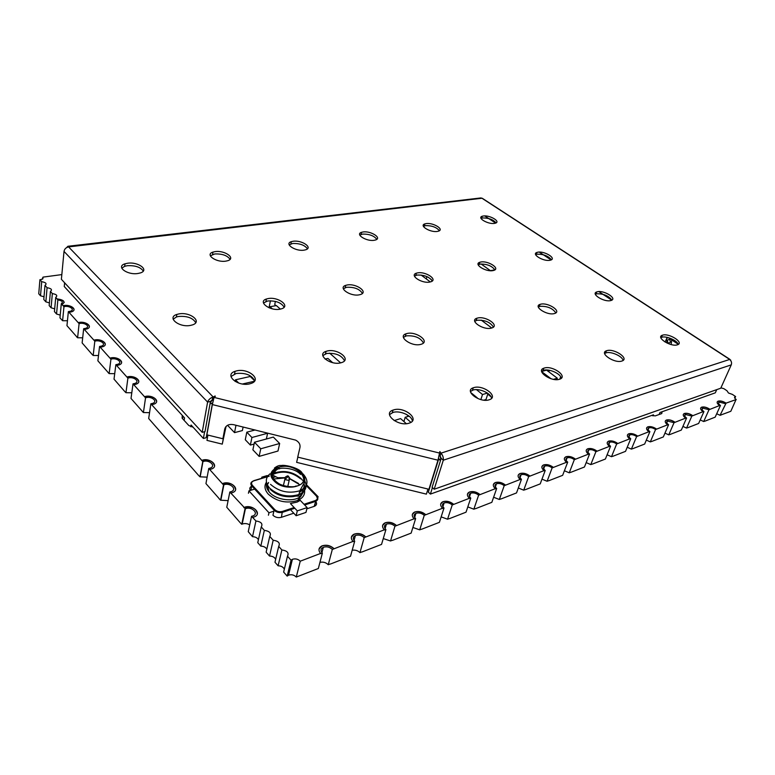<?xml version="1.0" encoding="UTF-8"?>
<svg xmlns="http://www.w3.org/2000/svg" width="775" height="775" viewBox="0 0 775 775"><rect width="100%" height="100%" fill="white"/><g stroke="black" fill="none" stroke-linecap="round" stroke-linejoin="round"><path stroke-width="1.16" d="M734.845 398.243L735.611 396.567L732.365 394.388L728.471 393.012L726.998 390.774L723.898 388.682L720.924 387.839M720.973 414.945L730.825 411.283L736.105 399.416C734.467 398.185 734.128 397.284 735.087 396.703L735.611 396.567M662.083 411.748L661.743 413.569L655.262 415.884L651.63 415.458M704.669 421.164L703.71 421.532L709.009 409.713L719.558 405.548C716.972 403.572 716.468 402.118 718.047 401.169C720.285 400.568 722.959 401.218 726.088 403.126L736.25 399.512M721.06 415.012L720.053 415.303L726.03 403.242C722.91 401.343 720.227 400.685 717.989 401.295L717.195 401.954M719.704 405.645L720.469 405.461L715.16 417.163L704.756 421.232M720.469 405.461L720.324 405.364C718.386 403.882 718.008 402.787 719.19 402.08L725.361 403.649M720.053 415.303L716.71 413.763M687.561 427.693L686.553 428.071L691.842 416.078L703.002 411.68C700.406 409.665 699.922 408.163 701.569 407.195C703.874 406.565 706.606 407.224 709.755 409.181L709.9 409.278M709.852 409.403L709.706 409.297C706.558 407.35 703.826 406.681 701.511 407.311L700.668 408.028M703.148 411.787L703.942 411.593L698.643 423.46L687.648 427.761M703.942 411.593L703.797 411.486C701.85 409.975 701.491 408.851 702.722 408.125L709.009 409.713M703.71 421.532L700.222 419.934M669.813 434.455L668.767 434.853L674.037 422.685L685.613 418.132C683.007 416.059 682.562 414.518 684.267 413.511C686.66 412.862 689.44 413.53 692.618 415.526L692.763 415.632M692.714 415.758L692.569 415.652C689.392 413.656 686.611 412.978 684.218 413.637L683.308 414.412M685.759 418.229L686.592 418.025L681.312 430.077L669.91 434.523M686.592 418.025L686.437 417.928C684.49 416.378 684.151 415.216 685.429 414.46L691.842 416.078M686.553 428.071L682.911 426.415M651.407 441.479L650.312 441.895L655.553 429.544L667.575 424.816C664.96 422.695 664.553 421.106 666.335 420.069C668.806 419.382 671.644 420.069 674.851 422.123L674.996 422.23M674.938 422.356L674.792 422.239C671.586 420.195 668.748 419.507 666.277 420.195L665.308 421.028M667.73 424.923L668.592 424.71L663.322 436.935L651.494 441.547M668.592 424.71L668.438 424.603C666.481 423.014 666.161 421.823 667.498 421.038L674.037 422.685M668.767 434.853L664.96 433.138M632.536 448.677L631.393 449.113L636.614 436.567L648.849 431.752C646.234 429.582 645.856 427.955 647.716 426.87C650.273 426.163 653.17 426.851 656.406 428.953L656.551 429.069M656.493 429.195L656.347 429.079C653.112 426.977 650.215 426.289 647.658 426.996L646.621 427.907M649.004 431.869L649.896 431.636L644.664 444.046L632.623 448.744M649.896 431.636L649.75 431.53C647.784 429.902 647.493 428.682 648.888 427.868C650.816 427.335 652.986 427.848 655.408 429.427L655.553 429.544M650.312 441.895L646.331 440.113M612.676 456.252L611.494 456.698L616.667 443.968L629.649 438.873C627.023 436.645 626.684 434.969 628.622 433.845C631.276 433.099 634.231 433.806 637.486 435.967L637.641 436.083M637.583 436.209L637.438 436.093C634.173 433.942 631.218 433.235 628.573 433.971L627.459 434.959M629.794 438.989L630.734 438.747L625.532 451.35L612.773 456.32M630.734 438.747L630.579 438.64C628.612 436.964 628.351 435.705 629.804 434.862C631.799 434.31 634.018 434.833 636.459 436.461L636.614 436.567M631.393 449.113L627.217 447.262M592.032 464.128L590.792 464.593L595.927 451.66L609.431 446.371C606.796 444.075 606.505 442.351 608.53 441.188C611.281 440.413 614.304 441.13 617.588 443.348L617.733 443.465M617.685 443.591L617.53 443.474C614.246 441.266 611.233 440.539 608.482 441.314L607.28 442.38M609.586 446.487L610.555 446.235L605.391 459.032L592.129 464.196M610.555 446.235L610.4 446.119C608.433 444.404 608.201 443.106 609.722 442.234C611.785 441.653 614.052 442.186 616.522 443.852L616.667 443.968M611.494 456.698L607.106 454.78M570.545 472.314L569.247 472.818L574.323 459.672L588.39 454.169C585.764 451.806 585.512 450.033 587.634 448.822C590.482 448.008 593.572 448.744 596.886 451.021L597.031 451.137M596.982 451.273L596.827 451.157C593.514 448.88 590.434 448.144 587.576 448.957L586.288 450.11M588.545 454.286L589.562 454.024L584.447 467.015L570.642 472.392M589.562 454.024L589.407 453.908C587.431 452.135 587.237 450.798 588.835 449.897C590.976 449.287 593.292 449.839 595.772 451.544L595.927 451.66M590.792 464.593L586.181 462.607M548.458 480.742L547.102 481.265L552.12 467.916L566.486 462.287C563.861 459.866 563.648 458.025 565.876 456.775C568.84 455.923 571.989 456.669 575.331 459.013L575.476 459.129M575.428 459.265L575.273 459.149C571.94 456.804 568.782 456.058 565.818 456.911L564.433 458.17M566.641 462.413L567.707 462.132L562.64 475.337L548.555 480.82M567.707 462.132L567.552 462.007C565.576 460.195 565.421 458.81 567.087 457.87C569.305 457.231 571.679 457.793 574.178 459.556L574.323 459.672M569.247 472.818L564.394 470.754M525.14 489.635L523.716 490.178L528.666 476.615L543.953 470.638C541.328 468.148 541.173 466.25 543.498 464.952C546.578 464.06 549.804 464.816 553.166 467.228L553.311 467.354M553.263 467.49L553.108 467.364C549.746 464.961 546.53 464.196 543.449 465.087L541.948 466.463M544.108 470.764L545.212 470.473L540.214 483.891L525.237 489.713M545.212 470.473L545.058 470.347C543.091 468.478 542.975 467.054 544.718 466.075C547.024 465.407 549.446 465.978 551.965 467.79L552.12 467.916M547.102 481.265L541.987 479.144M500.815 498.916L499.323 499.478L504.196 485.692L520.151 479.463C517.526 476.896 517.429 474.939 519.87 473.583C523.077 472.653 526.37 473.428 529.761 475.898L529.916 476.034M529.858 476.17L529.712 476.044C526.322 473.564 523.028 472.789 519.822 473.719L518.194 475.23M520.306 479.589L521.468 479.279L516.538 492.919L500.912 498.993M521.468 479.279L521.313 479.153C519.337 477.226 519.269 475.763 521.1 474.746C523.503 474.038 525.973 474.62 528.521 476.48L528.666 476.615M523.716 490.178L518.32 487.998M475.414 508.603L473.845 509.194L478.621 495.177L495.302 488.676C492.687 486.032 492.658 483.997 495.215 482.593C498.548 481.614 501.929 482.399 505.339 484.956L505.484 485.092M505.436 485.228L505.29 485.092C501.88 482.544 498.499 481.759 495.167 482.738L493.404 484.385M495.457 488.812L496.668 488.483L491.834 502.336L475.511 508.691M496.668 488.483L496.513 488.347C494.547 486.361 494.528 484.84 496.446 483.784C498.955 483.048 501.483 483.639 504.041 485.557L504.196 485.692M499.323 499.478L493.617 497.24M449.209 518.601L447.562 519.221L452.232 504.971L469.33 498.306C466.724 495.574 466.763 493.472 469.447 492.009C472.934 490.982 476.392 491.786 479.822 494.411L479.977 494.547M479.928 494.692L479.773 494.557C476.344 491.922 472.886 491.127 469.398 492.154L467.49 493.956M469.485 498.441L470.764 498.092L466.017 512.188L449.306 518.688M470.764 498.092L470.599 497.957C468.642 495.913 468.672 494.334 470.687 493.229C473.302 492.464 475.898 493.065 478.475 495.041L478.621 495.177M473.845 509.194L467.8 506.898M421.445 529.189L419.711 529.848L424.254 515.346L442.515 508.245C439.919 505.426 440.035 503.256 442.864 501.725C446.497 500.64 450.033 501.464 453.491 504.176L453.637 504.312M453.588 504.467L453.443 504.322C449.984 501.609 446.448 500.786 442.816 501.871L440.743 503.857M442.67 508.381L444.007 508.022L439.377 522.35L421.532 529.277M444.007 508.022L443.852 507.877C441.905 505.765 441.992 504.137 444.104 502.985C446.836 502.171 449.49 502.791 452.077 504.825L452.232 504.971M447.562 519.221L441.14 516.877M392.353 540.282L390.532 540.969L394.94 526.215L414.082 518.785C411.506 515.869 411.709 513.622 414.683 512.023C418.471 510.88 422.104 511.713 425.582 514.523L425.727 514.668M425.678 514.813L425.533 514.668C422.065 511.868 418.432 511.035 414.635 512.168L412.377 514.368M414.238 518.93L415.642 518.543L411.137 533.113L392.45 540.369M415.642 518.543L415.487 518.398C413.55 516.208 413.695 514.523 415.933 513.321C418.781 512.469 421.503 513.089 424.109 515.201L424.254 515.346M419.711 529.848L412.881 527.465M361.867 551.907L359.939 552.643L364.192 537.627L384.274 529.829C381.726 526.816 382.017 524.481 385.146 522.805C389.118 521.614 392.847 522.466 396.335 525.363L396.48 525.508M396.432 525.663L396.287 525.508C392.799 522.612 389.069 521.769 385.107 522.96L382.637 525.392M384.439 529.984L385.911 529.567L381.552 544.399L361.954 552.003M385.911 529.567L385.756 529.422C383.838 527.165 384.051 525.411 386.396 524.152C389.379 523.251 392.179 523.89 394.795 526.07L394.94 526.215M390.532 540.969L383.257 538.577M330.266 563.958L328.242 564.733L332.31 549.456L352.993 541.425C350.474 538.315 350.862 535.883 354.165 534.13C358.321 532.871 362.148 533.733 365.655 536.736L365.8 536.891M365.761 537.046L365.606 536.891C362.109 533.888 358.282 533.026 354.127 534.285L351.433 536.978M353.158 541.58L354.708 541.144L350.513 556.237L330.363 564.064M354.708 541.144L354.553 540.989C352.654 538.654 352.945 536.833 355.425 535.515C358.544 534.566 361.412 535.215 364.037 537.472L364.192 537.627M359.939 552.643L359.794 552.478C357.633 550.512 355.095 549.766 352.179 550.25M244.987 508.942L241.752 524.288L240.231 522.747L226.775 507.267L229.826 492.009L245.413 508.749C251.458 506.036 259.402 513.496 252.97 515.898L251.565 516.295L248.252 531.669L252.505 536.697L255.934 520.974C261.214 521.778 262.987 523.764 261.262 526.923L257.765 542.674L260.797 546.123L264.333 530.362C269.652 531.166 271.453 533.181 269.748 536.407L266.145 552.197L269.526 556.043L273.178 540.233C278.525 541.037 280.366 543.091 278.69 546.394L274.97 562.224L278.109 565.798L281.868 549.95C287.263 550.754 289.133 552.837 287.477 556.208L283.64 572.086L287.176 576.096L288.523 575.186C291.526 574.256 294.113 574.885 296.292 577.055L300.245 561.197L320.559 553.447C318.07 550.221 318.564 547.692 322.051 545.862C326.411 544.534 330.344 545.416 333.851 548.526L333.996 548.681M333.957 548.845L333.812 548.681C330.295 545.581 326.362 544.689 322.012 546.026L319.067 549.01M320.714 553.612L322.352 553.147L318.341 568.511L296.292 577.055M322.352 553.147L322.197 552.982C320.317 550.57 320.695 548.671 323.311 547.295C326.575 546.298 329.53 546.956 332.165 549.291L332.31 549.456M328.242 564.733L328.096 564.568C325.781 562.417 323.068 561.691 319.939 562.369M278.109 565.798C281.228 565.895 283.301 567.038 284.338 569.228M269.526 556.043C272.558 556.14 274.602 557.235 275.648 559.327M260.797 546.123C263.752 546.22 265.757 547.266 266.813 549.272M252.505 536.697C255.372 536.784 257.348 537.792 258.424 539.71M202.73 461.735L199.979 476.819L198.584 475.424L148.684 418.529L150.863 403.794L202.943 461.638C208.737 459.11 216.516 465.794 210.345 468.052L208.756 468.468L205.947 483.59L219.228 498.683M127.904 378.142L125.947 392.692L124.765 391.52L114.022 379.149L115.862 364.686L127.904 378.142C133.271 376.069 140.507 381.474 134.928 383.431L133.019 383.858L131.014 398.457L142.3 411.283M94.821 341.184L93.184 355.473L92.089 354.388L82.131 342.918L83.661 328.726L94.821 341.184C100.033 339.402 106.863 344.255 101.622 346.047L99.558 346.483L97.883 360.811L108.132 372.465M63.957 306.706L62.601 320.714L59.956 317.866L61.303 303.732L63.957 306.706C69.004 305.156 75.466 309.545 70.544 311.192L68.355 311.618L66.96 325.674L76.677 336.718M42.858 278.893L43.012 277.121L42.015 279.349L39.922 279.698L38.75 293.773L40.513 295.779L41.705 281.683C45.987 282.468 47.091 283.698 44.998 285.374L43.788 299.489L45.851 301.843L47.081 287.699C51.392 288.474 52.506 289.724 50.423 291.429L49.164 305.602L51.072 307.772L52.351 293.58C56.691 294.364 57.815 295.624 55.742 297.368L54.424 311.589L56.546 314.001L60.217 315.105M51.072 307.772L54.676 308.847M45.851 301.843L49.406 302.889M40.513 295.779L44.02 296.796M287.176 576.096L291.051 560.209L292.407 559.308C295.43 558.397 298.036 559.037 300.245 561.197M287.477 556.208L291.051 560.209M278.69 546.394L281.868 549.95M269.748 536.407L273.178 540.233M261.262 526.923L264.333 530.362M251.565 516.295L255.934 520.974M208.756 468.468L223.529 484.976L220.555 500.195L219.093 498.722M133.019 383.858L145.545 397.846L143.414 412.542L142.174 411.312M99.558 346.483L110.941 359.193L109.149 373.618L108.016 372.484M68.355 311.618L79.098 323.621L77.607 337.774L76.551 336.738M56.546 314.001L57.863 299.896C62.223 300.681 63.376 301.959 61.303 303.732M55.742 297.368L57.863 299.896M50.423 291.429L52.351 293.58M44.998 285.374L47.081 287.699M39.922 279.698L41.705 281.683M61.826 274.592L43.012 277.121M193.149 427.267L188.78 425.485L182.115 418.18L182.232 415.352M491.03 396.81L487.756 394.165M487.979 393.468L485.993 399.542L483.881 400.162M243.098 427.006L242.391 430.571L234.534 432.634L227.55 425.291M277.983 451.031L259.131 456.397L252.892 449.839L254.471 442.244L260.749 448.783L279.659 443.494L277.983 451.031M340.632 362.874L329.656 353.148M276.026 305.66L274.738 304.517L275.377 301.388M408.57 416.311L406.323 414.325M254.093 444.046L250.364 445.073L245.278 439.745L246.808 432.188L251.923 437.497L267.608 433.264L266.377 438.989M57.108 298.888C63.967 299.915 65.662 301.756 62.184 304.43L62.097 304.459M63.221 305.718C70.012 303.877 78.149 309.622 71.726 311.782L69.13 312.315M78.343 322.613C85.25 320.618 93.61 326.672 86.984 328.91L84.465 329.452M94.037 340.138C101.05 337.987 109.653 344.362 102.813 346.706L100.392 347.248M110.118 358.108C117.258 355.793 126.112 362.516 119.05 364.948L116.725 365.49M127.052 377.018C134.298 374.519 143.423 381.61 136.148 384.158L133.92 384.691M144.654 396.684C152.026 393.991 161.432 401.489 153.925 404.143L151.803 404.676M214.539 466.046C213.28 461.086 208.998 459.265 201.713 460.582L201.742 460.427C209.453 457.056 219.829 465.959 211.594 468.982L209.822 469.476M222.493 483.629L222.638 483.561C230.514 480.074 240.996 489.471 232.597 492.59L230.95 493.065M243.902 507.538L244.183 507.412C252.233 503.808 262.832 513.728 254.258 516.944L252.737 517.4M257.329 513.835C256.196 508.313 251.807 506.22 244.154 507.577L243.863 507.693M249.715 524.859C247.225 523.454 244.706 523.202 242.178 524.084L241.752 524.288M235.61 489.567C234.408 484.336 230.078 482.389 222.609 483.716L222.464 483.784M223.529 484.976L223.859 484.84C229.778 482.215 237.625 489.277 231.328 491.602L229.826 492.009M228.102 500.631L220.555 500.195M207.138 477.148L199.979 476.819M156.627 401.508C155.378 397.362 151.377 395.802 144.634 396.839M145.545 397.846C150.999 395.618 158.458 401.334 152.704 403.368L150.863 403.794M149.546 412.668L143.414 412.542M138.764 381.629C137.524 377.706 133.61 376.224 127.032 377.163M131.789 392.78L125.947 392.692M121.597 362.516C120.358 358.815 116.531 357.391 110.098 358.253M110.941 359.193C116.231 357.265 123.254 362.39 117.848 364.26L115.862 364.686M114.719 373.666L109.149 373.618M105.284 344.371C104.053 340.855 100.304 339.498 94.017 340.283M98.503 355.512L93.184 355.473M89.367 326.672C88.156 323.34 84.475 322.042 78.323 322.758M79.098 323.621C84.233 321.964 90.869 326.575 85.793 328.3L83.661 328.726M82.683 337.793L77.607 337.774M74.032 309.632C72.831 306.474 69.227 305.214 63.211 305.863M67.444 320.734L62.601 320.714M64.209 302.57C63.753 300.477 61.38 299.295 57.088 299.034M270.427 300.768L269.022 307.762M476.48 389.631L482.515 394.514L480.868 399.59M482.515 394.514L487.456 393.099M403.94 421.581L405.17 417.279L410.924 422.365M409.132 416.146L405.17 417.279M235.978 425.262L234.534 432.634M280.366 309.118L276.375 305.592L269.981 306.735L269.719 308.033M269.981 306.735L272.325 308.818M259.131 456.397L260.749 448.783M279.659 443.494L273.352 437.09L254.471 442.244M481.12 263.984L490.517 270.737M490.546 270.62L494.876 269.845M477.284 397.846L470.687 392.47M491.747 327.999L481.236 320.114M430.319 281.935L421.125 275.038M553.476 379.343L557.332 378.219L546.549 370.121L541.638 371.496M541.677 371.671L551.035 378.733M557.332 378.219L556.818 379.643M560.664 376.776L559.802 379.159M548.807 371.816L549.359 370.276M250.364 445.073L251.923 437.497M255.159 429.97L246.808 432.188M332.63 362.632L327.912 358.428L325.083 359.058M254.684 380.816L250.248 376.476L235.474 379.808L235.154 381.455M235.474 379.808L238.768 383.092M242.488 383.993L254.452 381.242M406.323 423.692L400.588 418.597L394.155 420.583M428.207 277.227L431.413 279.62M426.279 278.903L426.918 276.617M270.272 489.374C276.171 494.934 283.689 497.356 292.834 496.649C296.563 496.087 298.598 495.37 298.966 494.518L298.918 494.528C287.951 497.666 278.215 495.535 269.681 488.153C265.127 482.718 265.215 477.962 269.942 473.864M297.571 495.496C303.209 493.113 305.457 489.529 304.333 484.772M274.03 471.675L275.212 471.287M305.04 481.488C307.501 487.146 305.476 491.486 298.966 494.518M306.842 508.826L314.505 506.259C316.83 505.067 317.207 503.44 315.619 501.367M294.82 508.235L282.594 512.275C279.32 513.06 276.491 512.372 274.098 510.212L272.955 515.259C275.338 517.419 278.157 518.097 281.422 517.312L293.764 513.195M251.739 486.167C249.763 487.223 249.288 488.637 250.306 490.43M290.47 509.679L296.127 515.724L305.96 512.42L307.142 507.596L300.264 500.369L297.116 502.074L290.431 503.566L297.3 510.87L307.142 507.596M296.127 515.724L297.3 510.87M267.239 475.54L261.834 477.158L262.628 478.01M261.582 478.33L261.834 477.158M317.266 496.959L318.079 496.688L317.75 498.015M318.079 496.688L306.503 484.772M268.421 515.21L268.964 512.769L273.885 511.161M248.436 493.268L248.94 490.846L268.964 512.769M254.665 489.093L248.94 490.846M210.257 402.535L213.028 399.396M665.144 342.075L667.178 337.367M598.823 291.594L611.766 300.187M668.195 337.619L678.125 344.207M439.948 455.429L440.859 459.362M484.762 215.925L495.613 223.123M539.274 252.088L551.102 259.935M184.13 420.379L184.547 417.87L64.257 286.517L64.616 282.788M204.619 431.714L203.399 438.466L191.086 425.02L190.786 426.763M212.563 402.99L210.054 403.659M66.64 247.593L67.88 246.285L68.587 246.915C66.011 247.477 64.49 248.978 64.015 251.42L61.39 279.281L202.197 432.334L207.603 402.089L210.461 401.411L212.602 399.609L213.086 396.897L215.353 396.238L214.055 397.41L212.35 404.579L206.867 434.833L222.89 438.766L225.515 427.141L222.27 444.133L206.954 440.374L207.913 435.095M427.974 489.044L426.395 494.13L296.622 462.346L297.832 457.143M440.52 460.466L438.631 458.49M653.005 415.894L653.461 414.809L430.396 494.082L432.421 487.601M716.739 389.631L715.306 392.828L659.961 412.503L659.108 414.509M203.399 438.466L206.208 437.73L212.447 403.281L210.044 403.717M210.015 403.862L212.447 403.281M226.048 426.463L222.27 444.133M440.5 460.524L438.728 458.868M438.728 458.936L440.452 460.66M430.396 494.082L428.343 492.173L438.669 459.062M671.722 339.954L671.15 344.555M662.673 335.139C669.193 332.969 684.257 342.55 677.641 344.739L677.302 344.856C670.724 347.113 655.582 337.358 662.286 335.265L662.673 335.139M660.833 337.648L661.831 337.232C666.345 335.701 677.583 340.642 678.202 344.468M597.37 291.758C603.87 290.024 617.481 298.433 611.252 300.419L610.671 300.593C604.113 302.395 590.434 293.851 596.731 291.942L597.37 291.758M595.355 294.287L596.624 293.793C603.512 293.628 608.588 295.74 611.853 300.128M537.831 252.204C544.263 250.829 556.644 258.259 550.802 260.061L549.969 260.274C543.488 261.708 531.049 254.171 536.939 252.437L537.831 252.204M535.67 254.713L537.172 254.19C543.585 254.103 548.332 255.973 551.403 259.78M393.787 409.859C404.453 406.42 420.273 419.391 409.588 423.014L408.9 423.237C398.059 426.831 382.22 413.559 392.983 410.111L393.787 409.859M389.505 414.615L393.07 412.416C400.007 410.188 412.252 415.7 412.31 421.125M473.883 387.597C483.213 384.565 498.945 396.5 489.577 399.658L489.015 399.842C479.551 403 463.77 390.823 473.225 387.81L473.883 387.597M470.464 391.52L473.108 390.019C479.338 387.994 491.389 393.448 491.534 398.408M544.37 368.018C552.594 365.316 568.153 376.359 559.87 379.13L559.395 379.285C551.073 382.094 535.447 370.838 543.817 368.193L544.37 368.018M541.599 371.322L543.556 370.314C549.146 368.464 560.955 373.792 561.236 378.326M606.873 350.649C614.168 348.237 629.503 358.496 622.122 360.956L621.724 361.092C614.352 363.591 598.949 353.138 606.408 350.794L606.873 350.649M604.626 353.507L606.04 352.838C611.058 351.153 622.596 356.306 623.042 360.462M236.608 370.876C248.378 367.873 262.415 379.75 251.177 383.412L249.734 383.838C237.78 386.987 223.733 374.829 235.048 371.322L236.608 370.876M230.979 376.524L236.104 373.502C245.636 372.63 251.836 375.09 254.694 380.893M327.302 350.988C337.609 348.324 351.714 359.319 341.882 362.506L340.7 362.855C330.257 365.635 316.123 354.407 326.023 351.356L327.302 350.988M322.797 355.618L326.721 353.468C335.662 352.799 341.581 355.231 344.488 360.772M407.049 333.502C416.146 331.128 430.212 341.349 421.532 344.148L420.563 344.439C411.351 346.909 397.236 336.495 405.984 333.802L407.049 333.502M403.397 337.367L406.4 335.856C414.78 335.352 420.467 337.726 423.441 342.976M477.71 318.002C485.799 315.88 499.749 325.423 492.038 327.903L491.224 328.145C483.048 330.353 469.04 320.637 476.819 318.254L477.71 318.002M474.736 321.305L477.022 320.24C484.869 319.872 490.333 322.168 493.404 327.118M540.766 304.178C547.993 302.26 561.788 311.201 554.89 313.41L554.193 313.613C546.898 315.609 533.035 306.512 540.01 304.391L540.766 304.178M538.325 307.036L540.039 306.309C547.392 306.048 552.653 308.256 555.83 312.926M178.889 313.923C190.098 311.627 202.759 321.683 192.5 324.89L190.524 325.403C179.161 327.806 166.489 317.537 176.807 314.447L178.889 313.923M173.145 319.222L176.409 316.994L178.502 316.471C187.162 315.851 192.907 317.934 195.726 322.71M268.121 298.578C278.031 296.534 290.741 305.931 281.713 308.75L280.085 309.177C270.049 311.317 257.3 301.737 266.397 299.014L268.121 298.578M263.452 303.006L267.637 300.991C275.803 300.526 281.306 302.599 284.134 307.21M347.123 284.997C355.948 283.156 368.648 291.972 360.627 294.471L359.271 294.829C350.348 296.748 337.609 287.767 345.689 285.365L347.123 284.997M343.315 288.755L346.58 287.283C354.282 286.944 359.561 288.978 362.429 293.405M417.58 272.887C425.475 271.221 438.108 279.523 430.939 281.751L429.796 282.052C421.813 283.786 409.132 275.338 416.359 273.188L417.58 272.887M414.441 276.113L416.989 275.057C424.225 274.825 429.321 276.811 432.247 281.025M480.791 262.018C487.901 260.507 500.417 268.344 493.975 270.349L492.997 270.601C485.828 272.17 473.254 264.198 479.754 262.279L480.791 262.018M478.194 264.837L480.161 264.091C486.981 263.936 491.892 265.864 494.886 269.874M127.555 263.248C138.202 261.524 149.72 270.107 140.382 272.926L137.931 273.488C127.139 275.309 115.591 266.552 124.988 263.82L127.555 263.248M121.753 268.179L124.678 266.3L127.236 265.718C135.17 265.312 140.517 267.104 143.278 271.076M215.092 251.623C224.585 250.073 236.162 258.172 227.869 260.671L225.835 261.136C216.225 262.773 204.61 254.52 212.96 252.098L215.092 251.623M210.335 255.808L214.694 253.968C222.202 253.667 227.327 255.459 230.078 259.334M293.095 241.267C301.62 239.853 313.187 247.516 305.776 249.753L304.071 250.151C295.459 251.623 283.853 243.825 291.313 241.664L293.095 241.267M289.172 244.861L292.64 243.486C299.741 243.282 304.672 245.055 307.442 248.804M363.049 231.977C370.741 230.688 382.249 237.964 375.594 239.969L374.151 240.298C366.391 241.645 354.824 234.253 361.537 232.316L363.049 231.977M359.784 235.096L362.545 234.089C369.249 233.963 374.015 235.707 376.815 239.32M426.143 223.597C433.099 222.425 444.54 229.342 438.524 231.144L437.284 231.434C430.261 232.655 418.771 225.632 424.845 223.888L426.143 223.597M423.421 226.348L425.591 225.622C431.927 225.554 436.528 227.249 439.386 230.718M483.319 216.002C489.655 214.927 500.989 221.514 495.525 223.152L494.46 223.394C488.076 224.527 476.693 217.833 482.205 216.254L483.319 216.002M481.052 218.463L482.748 217.94C488.734 217.92 493.181 219.577 496.087 222.89M667.672 337.483L666.703 338.82M439.803 455.216L441.188 458.316L432.111 487.32L434.184 489.228L720.75 388.217L731.251 364.88C731.968 362.739 731.416 360.937 729.595 359.474L730.651 360.026M212.602 399.609L213.115 399.358M439.628 452.319L439.871 451.554L440.994 453.152L440.181 455.758M439.871 451.554L437.991 460.205L428.933 489.287L297.726 457.114L299.964 447.504C300.438 444.395 299.005 441.934 295.653 440.123L233.498 424.652C228.838 423.906 225.922 425.359 224.74 429.021L222.89 438.766M729.769 359.271L482.331 198.313L480.849 197.945L67.88 246.285M729.595 359.474L440.994 453.152C442.796 455.264 443.571 457.618 443.31 460.205L441.188 458.316M64.015 251.42L207.603 402.089C208.407 399.861 210.073 398.205 212.602 397.139L213.086 396.897L68.587 246.915M210.461 401.411L205.017 431.607L202.197 432.334M666.539 339.343L667.159 343.131M434.184 489.228L443.31 460.205L731.251 364.88M284.793 479.541L288.3 476.431L289.714 478.03L289.162 480.481L284.793 479.541L285.355 477.09L283.379 485.692M302.424 489.984L302.492 491.457M302.327 492.658L299.983 496.562M272.132 473.273L277.867 468.962M269.032 491.767L267.482 485.111M267.859 483.958L268.576 482.651M272.587 475.065L277.731 477.729L285.21 477.691M290.208 478.834L298.462 483.416M304.575 490.401C305.079 494.867 302.715 498.248 297.484 500.543C286.547 503.711 276.83 501.599 268.344 494.198C264.653 489.974 264.013 485.954 266.426 482.137M272.907 477.574L275.396 476.858M303.839 491.302L300.903 496.194C294.306 502.403 276.423 500.282 269.603 492.406C266.852 489.364 265.893 486.312 266.707 483.261M302.502 489.887L302.667 491.069M302.628 492.425L301.107 496.01M300.593 478.824C291.7 471.704 282.391 470.27 272.664 474.513M303.103 473.99L303.374 474.271C309.128 481.168 307.946 486.661 299.818 490.759L302.637 485.731C302.231 484.956 308.343 481.895 301.707 472.343C298.404 467.635 284.105 464.525 281.209 465.543C279.32 465.174 277.053 466.027 274.398 468.1L277.489 467.18M301.165 472.333L301.301 472.44C314.321 484.646 285.617 493.84 273.982 480.781C261.524 468.226 290.034 459.943 301.281 472.45M272.839 473.806L274.873 472.818C284.58 470.057 293.26 471.897 300.913 478.369L302.453 480.238M303.936 483.426C304.749 487.126 303.248 490.12 299.431 492.406M278.767 467.209C261.262 471.655 280.201 491.873 296.922 486.09C314.078 481.139 294.955 461.764 278.767 467.209M267.113 488.667L267.307 484.782M267.869 483.532L268.547 482.525M273.546 479.018L285.161 477.913M290.247 479.095L299.441 484.559M298.918 494.528L299.818 490.759C288.843 493.869 279.077 491.738 270.523 484.356M272.393 471.878L279.174 468.148M316.762 496.339C318.457 498.441 318.108 500.108 315.735 501.318L314.166 506.385M306.183 485.499L316.355 495.981C317.992 498.015 317.595 499.555 315.163 500.621L315.396 501.444L304.662 504.99M294.161 507.538L282.362 511.432L281.422 517.312M282.362 511.432C279.417 512.13 276.869 511.519 274.718 509.572L274.098 510.212L251.788 485.964L250.877 490.255M274.718 509.572L252.388 485.344L251.788 485.964C250.199 483.9 250.616 482.273 253.047 481.081L267.123 476.828M267.346 476.761L269.196 476.208M315.163 500.621L304.003 504.292M252.388 485.344C250.877 483.319 251.41 481.798 253.968 480.791M288.959 477.448L289.714 478.03M224.74 429.021L225.554 427.083M667.411 340.312C669.232 338.907 670.201 339.547 670.327 342.25C668.515 343.645 667.537 343.005 667.411 340.312M214.907 396.006L214.772 396.761M68.704 246.886L481.847 198.264M482.089 198.332L729.537 359.329M214.055 397.41L439.909 453.152M212.35 404.579L437.991 460.205M718.57 403.436L719.19 402.08M702.072 409.568L702.722 408.125M684.751 416.02L685.429 414.46M666.781 422.714L667.498 421.038M648.132 429.67L648.888 427.868M629.009 436.809L629.804 434.862M608.879 444.327L609.722 442.234M587.944 452.164L588.835 449.897M566.147 460.331L567.087 457.87M543.73 468.739L544.718 466.075M520.054 477.632L521.1 474.746M495.351 486.933L496.446 483.784M469.534 496.659L470.687 493.229M442.903 506.724L444.104 502.985M414.664 517.409L415.933 513.321M385.088 528.627L386.396 524.152M354.059 540.408L355.425 535.515M321.906 552.653L323.311 547.295M734.593 397.778L735.087 396.703M288.523 575.186L292.407 559.308M182.542 418.655L182.968 416.146M242.178 524.084L245.413 508.749M220.875 500.049L223.859 484.84M200.202 476.732L202.943 461.638M300.526 474.436C294.267 467.267 280.153 467.732 279.543 468.778L276.375 469.059C276.995 468.526 269.371 470.716 273.439 479.134C278.787 487.223 294.858 487.514 295.566 486.157L296.302 486.002M296.195 496.058L300.903 496.194L297.484 500.543M272.829 477.332L274.989 476.296M275.416 470.377L274.873 472.818L272.684 474.368M275.493 470.008L275.629 469.398M306.212 485.441L316.433 495.961C318.564 500.853 316.588 499.003 316.839 499.972L315.735 501.318L314.505 506.259M253.783 480.674L267.133 476.664M267.472 476.557L269.216 476.034M287.748 486.613L289.162 480.481C289.114 477.458 288.823 476.112 288.3 476.431C288.368 475.501 287.389 475.724 285.355 477.09M667.343 337.406L666.684 337.6M661.433 337.358L662.286 335.265M595.985 293.987L596.731 291.942M536.29 254.423L536.939 252.437M392.276 412.668L392.983 410.111M472.459 390.232L473.225 387.81M543.013 370.489L543.817 368.193M605.575 352.983L606.408 350.794M234.544 373.957L235.048 371.322M325.432 353.836L326.023 351.356M405.335 336.156L405.984 333.802M476.131 320.501L476.819 318.254M539.284 306.522L540.01 304.391M176.409 316.994L176.807 314.447M265.912 301.427L266.397 299.014M345.137 287.651L345.689 285.365M415.768 275.367L416.359 273.188M479.134 264.353L479.754 262.279M124.678 266.3L124.988 263.82M212.573 254.442L212.96 252.098M290.858 243.892L291.313 241.664M361.034 234.438L361.537 232.316M424.303 225.912L424.845 223.888M481.633 218.192L482.205 216.254M215.004 395.967L214.869 396.674M212.273 399.871L212.602 397.139"/></g></svg>
